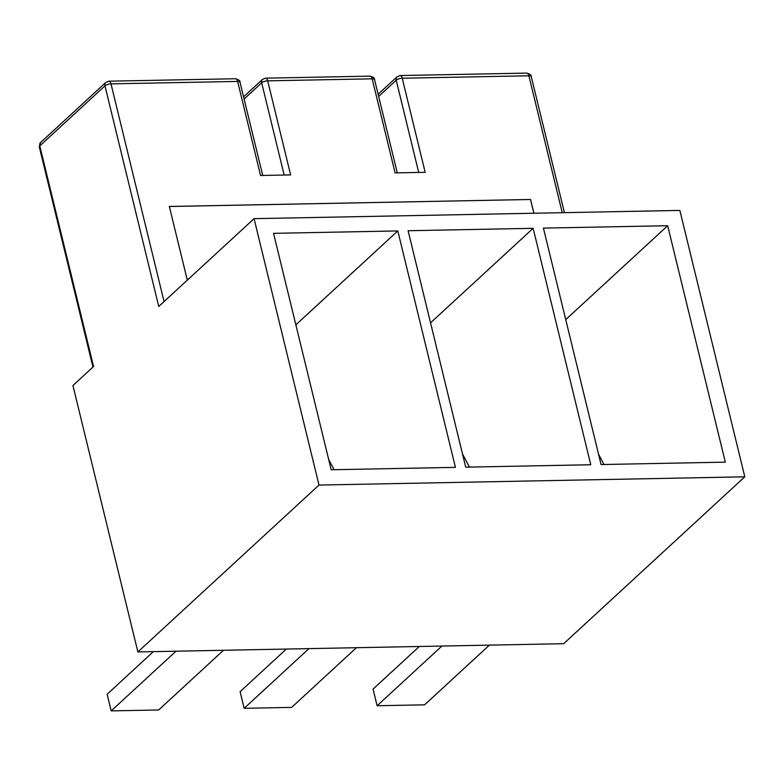 <?xml version="1.0" encoding="UTF-8"?>
<svg xmlns="http://www.w3.org/2000/svg" width="784" height="784" viewBox="0 0 784 784"><rect width="100%" height="100%" fill="white"/><g stroke="black" fill="none" stroke-linecap="round" stroke-linejoin="round"><path stroke-width="1.18" d="M319 485.061L254.065 218.658L679.855 210.416L744.8 476.819L563.676 643.693L137.876 651.935L319 485.061L744.8 476.819M533.924 213.238L530.562 199.479L169.344 206.466L187.062 279.163L188.415 279.133M164.062 301.575L110.995 83.868L237.621 81.418L260.553 175.498L290.629 174.91L267.697 80.84L372.165 78.821L395.107 172.892L425.173 172.313L402.241 78.233A4.577 2.293 -91.1 0 0 400.095 75.558L526.721 73.108A4.577 2.293 88.9 0 1 528.877 75.783L402.241 78.233A4.577 1.607 166.3 0 0 396.224 80.213L378.643 96.412M92.963 367.079L39.298 146.912A4.577 1.607 -13.7 0 1 39.788 145.912L93.561 366.52L72.932 385.532L137.876 651.935M590.773 464.745L533.14 228.311L408.092 230.731L465.725 467.166L590.773 464.745M725.318 462.139L667.684 225.714L543.43 228.115L601.063 464.549L725.318 462.139M455.435 467.362L397.802 230.927L273.547 233.338L331.181 469.763L455.435 467.362M254.065 218.658L158.75 306.466L104.968 85.848A4.577 1.607 -13.7 0 1 110.995 83.868A4.577 2.293 -91.1 0 0 108.839 81.193L105.83 82.408A4.577 3.616 -132.7 0 0 104.968 85.848L39.788 145.912A4.577 3.616 47.3 0 1 40.641 142.463L39.298 146.912M530.562 199.479L169.344 206.506M533.875 213.238L530.523 199.518M533.14 228.311L430.543 322.832M469.43 467.088L462.501 453.936M667.684 225.714L565.734 319.637M603.974 464.491L598.525 454.142M397.802 230.927L295.852 324.85M334.092 469.714L328.643 459.365M175.988 651.19L111.191 710.892L107.134 694.242L153.38 651.631M111.191 710.892L158.682 709.971L223.469 650.279M308.945 648.623L244.157 708.315L240.1 691.664L286.336 649.064M244.157 708.315L291.638 707.393L356.436 647.702M441.911 646.045L377.114 705.747L373.057 689.097L419.303 646.486M377.114 705.747L424.605 704.826L489.392 645.134M378.113 94.247L397.076 76.773A4.577 3.616 47.3 0 0 396.224 80.213L418.705 172.431M562.246 212.689L528.877 75.783A4.577 1.607 -13.7 0 1 531.258 76.607C531.64 75.244 530.131 74.078 526.721 73.108M284.161 175.038L261.68 82.82A4.577 1.607 -13.7 0 1 267.697 80.84A4.577 2.293 -91.1 0 0 265.551 78.165L370.019 76.146A4.577 2.293 88.9 0 1 372.165 78.821A4.577 1.607 -13.7 0 1 374.556 79.635L397.272 172.852M237.621 81.418A4.577 1.607 -13.7 0 1 240.012 82.242C240.414 80.899 238.904 79.733 235.474 78.743A4.577 2.293 88.9 0 1 237.621 81.418M244.098 99.019L261.68 82.82A4.577 3.616 -132.7 0 1 262.532 79.37L265.551 78.165M397.076 76.773L400.095 75.558M564.421 212.65L531.258 76.607M262.728 175.449L240.012 82.242M235.474 78.743L108.839 81.193M370.019 76.146C373.321 77.028 374.83 78.184 374.556 79.635M40.641 142.463L105.83 82.408M262.532 79.37L243.569 96.844"/></g></svg>
